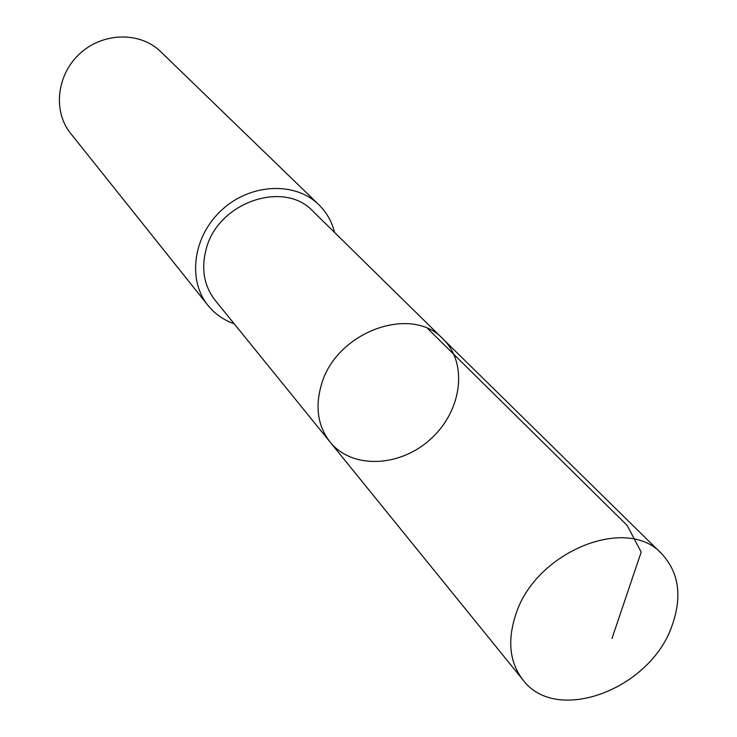 <?xml version="1.0" encoding="UTF-8"?>
<svg xmlns="http://www.w3.org/2000/svg" width="737" height="737" viewBox="0 0 737 737"><rect width="100%" height="100%" fill="white"/><g stroke="black" fill="none" stroke-linecap="round" stroke-linejoin="round"><path stroke-width="1.11" d="M330.029 441.979L215.158 300.318C204.075 285.965 201.044 269.014 206.074 249.475C217.406 202.555 283.902 179.45 313.05 211.326L443.158 339.121C411.458 304.141 335.446 332.101 321.249 385.239C314.994 407.358 317.923 426.272 330.029 441.979C351.973 469.368 399.961 467.387 430.675 439.04C461.813 411.145 468.345 363.571 443.158 339.121C411.458 304.141 335.446 332.101 321.249 385.239C314.994 407.358 317.923 426.272 330.029 441.979L522.994 679.938C509.599 662.489 507.194 640.693 515.771 614.538C535.486 551.644 626.911 514.702 661.725 553.8C678.98 572.492 682.407 596.482 672.015 625.75C650.329 689.371 556.278 724.904 522.994 679.938M234.182 323.783C223.624 320.061 214.891 313.934 207.972 305.394C187.097 279.811 193.168 235.72 222.132 209.658C250.82 183.301 295.288 181.449 318.78 204.656C326.62 212.348 331.89 221.625 334.598 232.487M207.972 305.394L70.66 133.452C52.622 111.287 56.648 74.492 80.075 53.423C103.281 32.096 140.288 31.58 160.648 51.636L318.78 204.656M427.819 328.684L627.15 525.426L641.181 552.077L611.996 638.463M443.158 339.121L661.725 553.8"/></g></svg>
